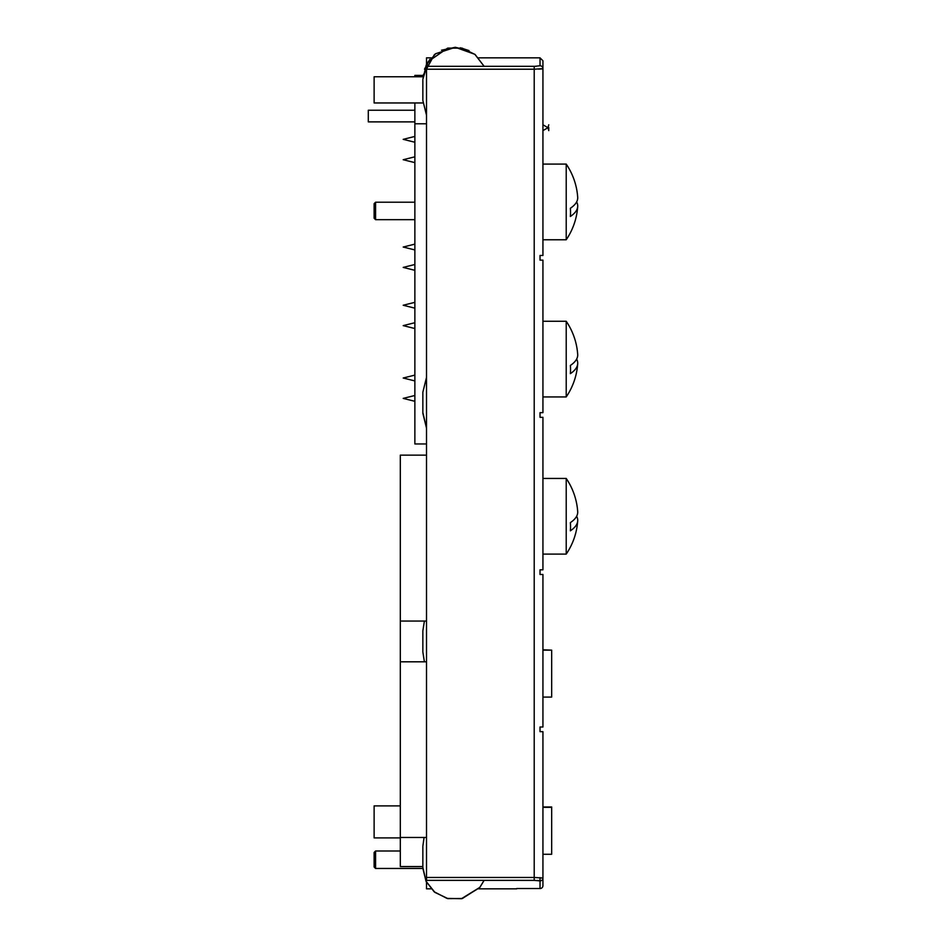 <?xml version="1.0" encoding="UTF-8"?>
<svg xmlns="http://www.w3.org/2000/svg" width="946" height="946" viewBox="0 0 946 946"><rect width="100%" height="100%" fill="white"/><g stroke="black" fill="none" stroke-linecap="round" stroke-linejoin="round"><path stroke-width="1.42" d="M431.116 57.848L426.516 57.848L426.516 69.212L534.206 69.212L534.206 877.462L542.933 878.03L542.933 731.66L540.024 731.66L540.024 727.001L542.933 727.001L542.933 574.482L540.024 574.482L540.024 569.823L542.933 569.823L542.933 417.316L540.024 417.316L540.024 412.657L542.933 412.657L542.933 260.138L540.024 260.138L540.024 255.479L542.933 255.479L542.933 68.644A2.909 2.897 180 0 0 540.024 65.747L534.833 66.315M426.516 69.212L426.516 888.838L431.116 888.838M426.516 877.462L534.206 877.462L534.206 880.359L540.024 880.927A2.909 2.897 0 0 0 542.933 878.03L542.933 885.633L542.933 878.03M484.127 66.315L475.105 54.501L462.133 48.128L447.671 48.116L428.266 61.502L422.85 79.31L426.22 65.026L435.621 53.733L455.333 47.3L474.857 54.3L484.127 66.315L474.845 54.3L484.127 66.315L534.206 66.315L534.206 69.212L542.933 68.644L542.933 60.757L540.024 57.848L540.024 65.747M426.516 880.359L535.081 880.371M537.127 880.442L539.255 880.655M535.377 66.303L536.299 66.279M534.206 69.212L535.294 69.212M538.593 69.141L541.632 68.94M541.822 68.928L542.933 68.644M516.847 888.542L518.006 888.542M414.868 102.96L414.868 443.97L426.516 443.97M435.633 53.721L434.297 54.785L423.099 75.396L414.868 75.396L414.868 76.768M414.868 110.244L368.301 110.244L368.301 121.88L414.868 121.88M426.516 123.796L414.868 123.796M422.957 76.768L374.119 76.768L374.119 102.96L422.957 102.96M400.312 805.886L374.119 805.886L374.119 837.896L400.312 837.896M426.516 621.061L400.312 621.061L400.312 455.144L426.516 455.144M426.516 837.47L400.312 837.47L400.312 661.81L426.516 661.81M400.312 837.47L400.312 866.571L422.85 866.571M400.312 661.81L400.312 621.061M548.763 127.521L548.763 130.619L548.763 127.521M542.933 156.811L542.933 104.415M542.933 854.273L551.672 854.273L551.672 807.328L542.933 807.328L551.672 806.973L542.933 806.973M542.933 650.15L551.672 650.15L542.933 649.796M551.672 697.096L542.933 697.096L551.672 697.096L551.672 650.15M375.574 868.463L374.119 867.009L374.119 852.452L375.574 850.998L375.574 868.463L422.874 868.463L426.173 881.566L434.592 892.149L447.564 898.534L462.026 898.582L479.646 887.644L484.127 880.359L479.87 887.36L462.369 898.499L447.919 898.617L434.876 892.374L426.019 881.246L422.85 867.364L425.984 881.187L434.782 892.291L447.789 898.594L462.251 898.523L479.799 887.454L484.127 880.359L479.918 887.313L461.459 898.7L446.997 898.404L434.155 891.771L426.043 881.305L422.874 868.463M400.312 850.998L375.574 850.998M375.574 219.673L374.119 218.219L374.119 203.674L375.574 202.219L375.574 219.673L414.868 219.673M414.868 202.219L375.574 202.219M576.646 201.924A67.166 22.976 180 0 1 577.699 206.571A67.166 22.976 180 0 1 570.367 216.48A59.965 56.358 180 0 0 570.367 208.274A67.166 22.976 0 0 0 577.699 197.276A67.308 67.308 0 0 0 566.216 164.084L566.216 239.764A67.308 67.308 0 0 0 577.699 206.571M542.933 554.108L566.216 554.108A67.308 67.308 0 0 0 577.699 520.915A67.166 22.976 180 0 0 576.646 516.268A67.166 22.976 0 0 0 577.699 511.632A67.308 67.308 0 0 0 566.216 478.44L566.216 554.108A67.308 67.308 0 0 0 577.699 520.915A67.166 22.976 180 0 1 570.367 530.824A59.965 56.358 180 0 0 570.367 522.618A67.166 22.976 0 0 0 577.699 511.632M577.699 354.454A67.166 22.976 0 0 1 570.367 365.452A59.965 56.358 180 0 1 570.367 373.658A67.166 22.976 180 0 0 577.699 363.749A67.308 67.308 0 0 1 566.216 396.93A67.308 67.308 0 0 0 577.699 363.749A67.166 22.976 180 0 0 576.646 359.102A67.166 22.976 0 0 0 577.699 354.454A67.308 67.308 0 0 0 566.216 321.262L566.216 396.942L542.933 396.942M516.741 888.542L540.024 888.542A2.909 2.909 0 0 0 542.933 885.633A2.909 2.909 180 0 1 540.024 888.542L516.788 888.542M540.024 880.927L540.024 888.542M534.206 66.315L426.516 66.315M540.024 885.964L540.024 877.616M478.629 888.838L516.741 888.838M478.629 57.848L540.024 57.848M414.868 395.487L403.197 398.396L414.868 401.305M414.868 375.113L403.197 378.022L414.868 380.931M414.868 322.716L403.197 325.625L414.868 328.534M414.868 302.342L403.197 305.251L414.868 308.16M414.868 264.502L403.197 267.411L414.868 270.32M414.868 244.127L403.197 247.036L414.868 249.945M414.868 156.811L403.197 159.72L414.868 162.629M414.868 136.437L403.197 139.346L414.868 142.255M542.933 130.619L547.982 127.698L542.933 130.619L547.982 127.698L542.933 124.789M548.763 124.789L547.982 127.698L548.763 130.619M422.85 864.679L422.85 846.268L422.85 867.364L422.85 846.268L424.08 837.47L422.85 846.268M441.534 50.209L455.298 47.3L468.991 50.576L460.347 47.773M429.791 59.421L424.494 69.188M422.85 80.114L422.85 100.418L426.516 115.27L422.85 100.418L422.85 80.114M422.85 99.614L422.85 100.418L422.85 99.614M422.85 630.887L422.85 651.983L424.399 661.81L422.85 651.983L422.85 630.876L424.399 621.061L422.85 630.876M422.85 412.503L422.85 392.212L422.85 413.307L426.516 428.171L422.85 412.503M426.516 377.348L422.85 392.212L422.85 413.307L422.85 392.212L426.516 377.348M542.933 239.764L566.216 239.764M542.933 164.084L566.216 164.084M542.933 478.44L566.216 478.44M542.933 321.262L566.216 321.262"/></g></svg>
